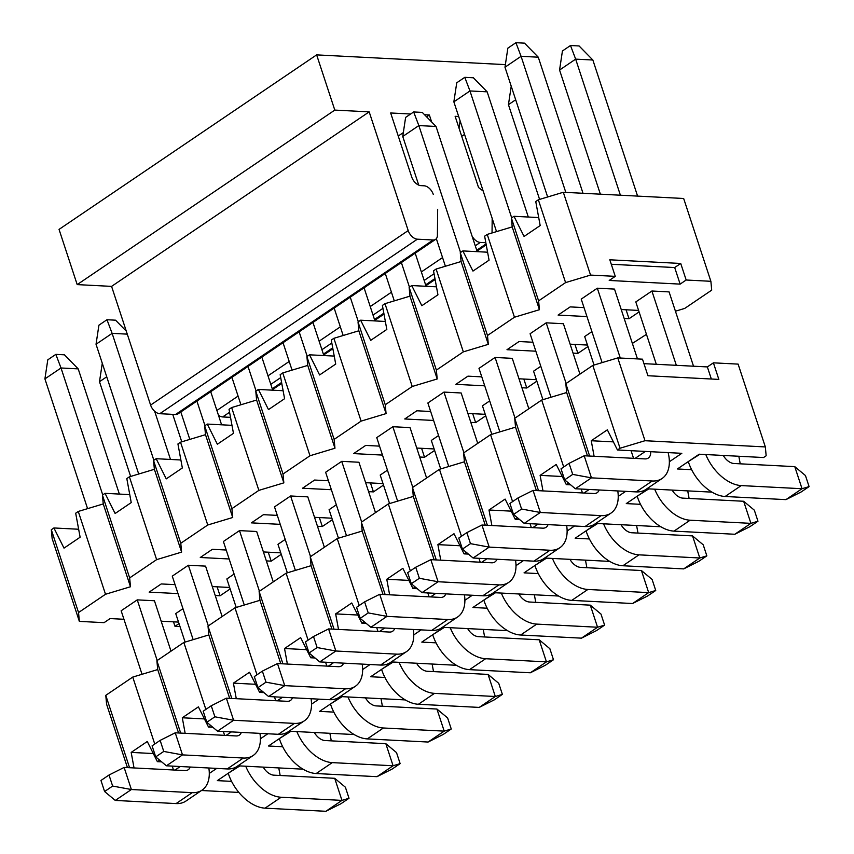 <?xml version="1.0" encoding="UTF-8"?>
<svg xmlns="http://www.w3.org/2000/svg" width="854" height="854" viewBox="0 0 854 854"><rect width="100%" height="100%" fill="white"/><g stroke="black" fill="none" stroke-linecap="round" stroke-linejoin="round"><path stroke-width="1.28" d="M675.439 311.208L684.737 308.411L711.702 290.147L710.88 281.297L686.168 280.016L680.136 284.115L609.222 280.454L615.264 276.354L590.552 275.084L565.583 282.599L538.607 300.864L539.429 309.714L514.46 317.229L487.495 335.494L488.307 344.343L463.338 351.859L436.373 370.124L437.195 378.973L412.226 386.488L385.261 404.753L386.072 413.603L361.103 421.118L334.138 439.383L334.96 448.233L309.991 455.748L283.016 474.013L283.838 482.862L258.869 490.377L231.904 508.642L232.715 517.492L207.746 525.007L180.781 543.272L181.603 552.122L156.634 559.637L129.659 577.912L130.481 586.751L105.512 594.267L78.547 612.542L79.358 621.381L52.137 538.564L51.315 529.726L53.909 527.964L78.643 529.245M53.909 527.964L64.007 548.129L80.116 537.219L75.686 513.211L78.28 511.45L103.249 503.935L102.437 495.096L105.031 493.334L129.765 494.615M105.031 493.334L115.13 513.5L131.228 502.59L126.808 478.582L129.402 476.82L154.371 469.305L153.549 460.466L156.154 458.705L180.877 459.986M156.154 458.705L166.252 478.87L182.35 467.96L177.931 443.952L180.525 442.191L205.494 434.675L204.672 425.836L207.266 424.075L232 425.345M207.266 424.075L217.364 444.24L233.462 433.33L229.043 409.322L231.637 407.561L256.606 400.046L255.794 391.207L258.388 389.445L283.112 390.716M258.388 389.445L268.487 409.6L284.585 398.701L280.165 374.692L282.759 372.931L307.728 365.416L306.906 356.577L309.5 354.816L334.234 356.086M309.5 354.816L319.599 374.97L335.707 364.071L331.277 340.063L333.882 338.301L358.84 330.786L358.029 321.937L360.623 320.186L385.357 321.456M360.623 320.186L370.721 340.34L386.819 329.441L382.4 305.433L384.994 303.672L409.963 296.157L409.141 287.307L411.745 285.556L436.469 286.827M411.745 285.556L421.844 305.711L437.942 294.811L433.522 270.803L436.116 269.042L461.085 261.527L460.263 252.677L462.857 250.927L487.591 252.197M462.857 250.927L472.956 271.081L489.064 260.182L484.634 236.174L487.228 234.412L512.197 226.897L511.386 218.048L513.98 216.297L538.703 217.567M513.98 216.297L524.078 236.451L540.176 225.552L535.757 201.544L538.351 199.783L563.32 192.267L683.659 198.48L710.88 281.297M693.523 366.217L669.088 291.908L651.901 291.011L635.803 301.921L656.31 364.295M79.358 621.381L104.071 622.662L110.113 618.574L123.947 619.278M161.171 621.2L178.529 622.096M179.02 623.591L174.985 626.324L180.002 626.58M632.376 343.415L646.457 334.341M602.102 362.619L581.222 299.103L597.32 288.204L614.506 289.09L637.468 358.915M586.965 316.567L558.1 315.083L570.173 306.896L584.019 307.611M621.232 309.532L638.6 310.429M639.091 311.913L629.014 318.745L624.178 318.489M594.053 365.042L584.68 336.551L591.918 331.651M550.979 397.249L530.099 333.733L546.197 322.833L563.394 323.719L579.962 374.116M535.842 351.197L506.988 349.713L519.061 341.525L532.896 342.24M570.12 344.162L587.477 345.059M587.968 346.543L577.902 353.375L573.055 353.118M542.93 399.672L533.569 371.18L540.806 366.281M499.868 431.878L478.987 368.362L495.085 357.463L512.272 358.349L528.839 408.746M484.72 385.827L455.865 384.343L467.939 376.155L481.784 376.87M518.997 378.792L536.365 379.688M536.846 381.172L526.779 388.004L521.943 387.748M491.808 434.302L482.446 405.81L489.684 400.91M448.745 466.508L427.865 402.992L443.963 392.093L461.16 392.979L477.728 443.375M433.608 420.456L404.743 418.972L416.827 410.785L430.662 411.5M467.875 413.421L485.243 414.318M485.734 415.802L475.657 422.634L470.821 422.378M440.696 468.931L431.323 440.44L438.561 435.54M397.622 501.138L376.742 437.622L392.851 426.722L410.037 427.608L426.605 478.005M382.485 455.086L353.631 453.602L365.704 445.414L379.539 446.13M416.763 448.051L434.12 448.948M434.611 450.442L424.545 457.264L419.709 457.007M389.573 503.561L380.211 475.07L387.449 470.17M346.51 535.768L325.63 472.251L341.728 461.352L358.915 462.238L375.493 512.635M331.373 489.716L302.508 488.232L314.582 480.044L328.427 480.759M365.64 482.681L383.008 483.577M383.499 485.072L373.422 491.893L368.586 491.637M338.462 538.191L329.089 509.699L336.327 504.799M295.388 570.397L274.508 506.881L290.606 495.982L307.803 496.868L324.371 547.265M280.251 524.345L251.396 522.861L263.47 514.674L277.304 515.389M314.528 517.31L331.886 518.207M332.377 519.702L322.3 526.523L317.464 526.267M287.339 572.82L277.977 544.329L285.215 539.429M244.276 605.027L223.396 541.511L239.494 530.612L256.68 531.498L273.248 581.894M229.128 558.975L200.274 557.491L212.347 549.314L226.193 550.019M263.406 551.94L280.774 552.837M281.254 554.331L271.188 561.153L266.352 560.897M236.216 607.45L226.854 578.959L234.092 574.059M193.153 639.657L172.273 576.14L188.371 565.241L205.568 566.127L222.136 616.524M178.016 593.605L149.151 592.121L161.235 583.944L175.07 584.648M212.283 586.57L229.651 587.467M230.142 588.961L220.065 595.782L215.229 595.526M185.105 642.08L175.732 613.588L182.969 608.688M142.031 674.286L121.151 610.77L137.259 599.871L154.446 600.757L171.013 651.154M680.136 284.115L674.692 267.548L680.723 263.459L609.809 259.797L615.264 276.354M674.692 267.548L611.283 264.27M680.723 263.459L686.168 280.016M563.32 192.267L590.552 275.084M538.351 199.783L565.583 282.599M511.386 218.048L538.607 300.864M512.197 226.897L539.429 309.714M487.228 234.412L514.46 317.229M460.263 252.677L487.495 335.494M461.085 261.527L488.307 344.343M436.116 269.042L463.338 351.859M409.141 287.307L436.373 370.124M409.963 296.157L437.195 378.973M384.994 303.672L412.226 386.488M358.029 321.937L385.261 404.753M358.84 330.786L386.072 413.603M333.882 338.301L361.103 421.118M306.906 356.577L334.138 439.383M307.728 365.416L334.96 448.233M282.759 372.931L309.991 455.748M255.794 391.207L283.016 474.013M256.606 400.046L283.838 482.862M231.637 407.561L258.869 490.377M204.672 425.836L231.904 508.642M205.494 434.675L232.715 517.492M180.525 442.191L207.746 525.007M153.549 460.466L180.781 543.272M154.371 469.305L181.603 552.122M129.402 476.82L156.634 559.637M102.437 495.096L129.659 577.912M103.249 503.935L130.481 586.751M78.28 511.45L105.512 594.267M51.315 529.726L78.547 612.542M174.985 626.324L173.511 621.84M217.119 586.826L220.065 595.782M268.241 552.196L271.188 561.153M319.364 517.567L322.3 526.523M370.476 482.937L373.422 491.893M421.598 448.307L424.545 457.264M472.71 413.678L475.657 422.634M523.833 379.048L526.779 388.004M574.955 344.418L577.902 353.375M626.067 309.788L629.014 318.745M230.516 417.328A9.245 5.679 -124.1 0 1 230.11 417.328L222.659 416.944A9.245 5.679 -124.1 0 1 218.464 415.247M435.593 239.366L177.995 413.88A9.245 5.679 -124.1 0 1 175.529 414.51L159.773 413.699A9.245 5.679 -124.1 0 1 150.603 405.084L111.575 286.378L77.191 284.606L59.043 229.395L316.642 54.88L334.8 110.091L369.184 111.863L408.201 230.569A9.245 5.679 55.9 0 0 417.371 239.184L433.138 239.995A9.245 5.679 55.9 0 0 435.593 239.366A9.245 5.679 55.9 0 0 437.408 235.32L437.664 209.326M458.673 116.486L455.129 116.304L478.55 187.528L483.193 191.072M472.134 236.248L472.721 237.145A9.245 5.679 55.9 0 0 480.268 242.429L485.841 242.717M492.043 232.961L492.182 218.41M505.376 64.626L316.642 54.88M433.288 194.413A9.245 5.679 55.9 0 0 424.118 185.798L420.894 185.628A9.245 5.679 -124.1 0 1 411.724 177.013L390.662 112.974L410.657 114.009M424.534 114.724L429.348 114.97L431.654 121.994M429.348 114.97L426.605 116.827M403.334 132.594L398.252 136.032M369.184 111.863L111.575 286.378M334.8 110.091L77.191 284.606M547.649 196.986L504.981 67.22L507.852 48.155L515.912 42.7L524.505 43.148L538.276 57.197L583.015 193.282M504.981 67.22L521.079 56.311L515.912 42.7M565.818 192.396L521.079 56.311L538.276 57.197M662.106 478.475L645.998 489.385A36.968 22.716 -124.1 0 1 636.155 491.893L575.34 488.755L591.448 477.856L652.253 480.994A36.968 22.716 55.9 0 0 662.106 478.475A36.968 22.716 55.9 0 0 668.138 452.609M633.561 458.32L631.063 450.688M620.282 358.029L597.32 288.204M650.663 451.702A12.319 7.569 -124.1 0 1 648.282 458.064A12.319 7.569 -124.1 0 1 644.994 458.908L584.189 455.769L591.448 477.856L572.714 474.397L564.665 479.841L575.34 488.755M572.714 474.397L569.084 463.348L561.035 468.803L564.665 479.841M569.084 463.348L584.189 455.769M496.526 231.615L453.858 101.85L456.741 82.785L464.789 77.33L473.383 77.778L487.154 91.837L528.316 217.033M453.858 101.85L469.967 90.94L464.789 77.33M511.685 217.845L469.967 90.94L487.154 91.837M610.984 513.105L594.886 524.014A36.968 22.716 -124.1 0 1 585.043 526.534L524.228 523.385L540.326 512.485L601.141 515.624A36.968 22.716 55.9 0 0 610.984 513.105A36.968 22.716 55.9 0 0 617.773 490.954M582.449 492.95L581.168 489.064M566.138 383.478L546.197 322.833M599.145 489.993A12.319 7.569 -124.1 0 1 597.159 492.694A12.319 7.569 -124.1 0 1 593.882 493.537L533.067 490.399L540.326 512.485L521.591 509.027L513.542 514.471L524.228 523.385M521.591 509.027L517.962 497.978L509.913 503.433L513.542 514.471M517.962 497.978L533.067 490.399M418.727 185.105L402.746 136.48L405.618 117.414L413.667 111.959L422.271 112.408L436.031 126.467L477.194 251.663M402.746 136.48L418.844 125.57L413.667 111.959M460.562 252.474L418.844 125.57L436.031 126.467M559.861 547.734L543.763 558.644A36.968 22.716 -124.1 0 1 533.921 561.163L473.105 558.014L489.203 547.115L550.019 550.254A36.968 22.716 55.9 0 0 559.861 547.734A36.968 22.716 55.9 0 0 566.661 525.584M531.327 527.58L530.056 523.694M445.404 266.245L436.341 238.682M515.026 418.108L495.085 357.463M548.033 524.623A12.319 7.569 -124.1 0 1 546.037 527.324A12.319 7.569 -124.1 0 1 542.76 528.167L481.944 525.029L489.203 547.115L470.479 543.656L462.43 549.101L473.105 558.014M470.479 543.656L466.85 532.608L458.79 538.063L462.43 549.101M466.85 532.608L481.944 525.029M415.193 253.19L426.082 286.293M508.749 582.364L492.651 593.274A36.968 22.716 -124.1 0 1 482.798 595.793L421.993 592.644L438.091 581.745L498.907 584.883A36.968 22.716 55.9 0 0 508.749 582.364A36.968 22.716 55.9 0 0 515.538 560.213M480.215 562.21L478.934 558.324M394.292 300.875L385.271 273.451M463.903 452.737L443.963 392.093M409.45 287.104L401.369 262.552M496.911 559.253A12.319 7.569 -124.1 0 1 494.925 561.953A12.319 7.569 -124.1 0 1 491.637 562.797L430.832 559.658L438.091 581.745L419.357 578.286L411.308 583.741L421.993 592.644M419.357 578.286L415.727 567.237L407.678 572.692L411.308 583.741M415.727 567.237L430.832 559.658M364.082 287.819L374.959 320.923M457.627 616.994L441.529 627.904A36.968 22.716 -124.1 0 1 431.686 630.423L370.871 627.284L386.969 616.374L447.784 619.513A36.968 22.716 55.9 0 0 457.627 616.994A36.968 22.716 55.9 0 0 464.427 594.843M429.092 596.839L427.811 592.954M343.169 335.505L334.16 308.08M412.792 487.367L392.851 426.722M358.328 321.734L350.257 297.181M445.788 593.882A12.319 7.569 -124.1 0 1 443.802 596.583A12.319 7.569 -124.1 0 1 440.525 597.426L379.71 594.288L386.969 616.374L368.234 612.916L360.185 618.371L370.871 627.284M368.234 612.916L364.605 601.867L356.556 607.322L360.185 618.371M364.605 601.867L379.71 594.288M312.959 322.449L323.847 355.552M406.515 651.623L390.406 662.533A36.968 22.716 -124.1 0 1 380.564 665.052L319.748 661.914L335.857 651.004L396.662 654.143A36.968 22.716 55.9 0 0 406.515 651.623A36.968 22.716 55.9 0 0 413.304 629.473M377.97 631.469L376.699 627.583M292.057 370.134L283.037 342.71M361.669 521.997L341.728 461.352M307.216 356.364L299.135 331.811M394.676 628.512A12.319 7.569 -124.1 0 1 392.691 631.213A12.319 7.569 -124.1 0 1 389.403 632.056L328.587 628.918L335.857 651.004L317.122 647.545L309.073 653L319.748 661.914M317.122 647.545L313.493 636.497L305.444 641.952L309.073 653M313.493 636.497L328.587 628.918M261.836 357.079L272.725 390.182M355.392 686.253L339.294 697.163A36.968 22.716 -124.1 0 1 329.452 699.682L268.636 696.544L284.734 685.634L345.55 688.772A36.968 22.716 55.9 0 0 355.392 686.253A36.968 22.716 55.9 0 0 362.181 664.102M326.858 666.099L325.577 662.213M240.935 404.764L231.914 377.34M310.546 556.627L290.606 495.982M256.093 390.993L248.023 366.441M343.554 663.142A12.319 7.569 -124.1 0 1 341.568 665.842A12.319 7.569 -124.1 0 1 338.291 666.686L277.475 663.547L284.734 685.634L266 682.175L257.951 687.63L268.636 696.544M266 682.175L262.37 671.127L254.321 676.581L257.951 687.63M262.37 671.127L277.475 663.547M210.724 391.708L221.602 424.812M304.27 720.883L288.172 731.793A36.968 22.716 -124.1 0 1 278.329 734.312L217.514 731.173L233.612 720.264L294.427 723.402A36.968 22.716 55.9 0 0 304.27 720.883A36.968 22.716 55.9 0 0 311.069 698.732M275.735 700.728L274.454 696.843M189.812 439.394L180.802 411.97M259.435 591.256L239.494 530.612M204.971 425.623L196.9 401.07M292.442 697.771A12.319 7.569 -124.1 0 1 290.445 700.483A12.319 7.569 -124.1 0 1 287.168 701.315L226.353 698.177L233.612 720.264L214.888 716.805L206.828 722.26L217.514 731.173M214.888 716.805L211.248 705.756L203.199 711.211L206.828 722.26M211.248 705.756L226.353 698.177M138.7 474.023L96.032 344.258L98.915 325.193L106.963 319.738L115.557 320.186L126.296 331.149M96.032 344.258L112.13 333.359L106.963 319.738M153.859 460.253L112.13 333.359L127.278 334.138M154.638 411.244L170.49 459.441M253.158 755.512L237.049 766.422A36.968 22.716 -124.1 0 1 227.207 768.942L166.402 765.803L182.5 754.893L243.315 758.032A36.968 22.716 55.9 0 0 253.158 755.512A36.968 22.716 55.9 0 0 259.947 733.362M224.623 735.358L223.342 731.472M208.312 625.886L188.371 565.241M241.319 732.401A12.319 7.569 -124.1 0 1 239.333 735.113A12.319 7.569 -124.1 0 1 236.046 735.945L175.241 732.807L182.5 754.893L163.765 751.435L155.716 756.89L166.402 765.803M163.765 751.435L160.136 740.386L152.087 745.841L155.716 756.89M160.136 740.386L175.241 732.807M87.578 508.653L44.91 378.888L47.792 359.822L55.841 354.367L64.434 354.816L78.205 368.875L119.368 494.071M44.91 378.888L61.018 367.989L55.841 354.367M102.736 494.882L61.018 367.989L78.205 368.875M202.035 790.142L185.937 801.052A36.968 22.716 -124.1 0 1 176.095 803.571L115.279 800.433L131.377 789.523L192.193 792.661A36.968 22.716 55.9 0 0 202.035 790.142A36.968 22.716 55.9 0 0 208.835 767.992M173.501 769.988L172.22 766.102M157.2 660.516L137.259 599.871M190.196 767.031A12.319 7.569 -124.1 0 1 188.211 769.742A12.319 7.569 -124.1 0 1 184.934 770.575L124.118 767.436L131.377 789.523L112.643 786.064L104.594 791.519L115.279 800.433M112.643 786.064L109.013 775.016L100.964 780.471L104.594 791.519M109.013 775.016L124.118 767.436M620.399 195.214L575.66 59.129L559.562 70.039L562.434 50.973L570.493 45.518L579.087 45.967L592.857 60.015L575.66 59.129L570.493 45.518M559.562 70.039L600.373 194.178M688.292 461.576L699.938 454.243M676.336 365.32L651.901 291.011M705.799 454.552A36.968 22.716 55.9 0 0 741.219 485.584L802.034 488.723L794.775 466.636L733.96 463.498A12.319 7.569 -124.1 0 1 723.274 455.449M637.596 196.1L592.857 60.015M785.936 499.633L801.031 492.043L809.09 486.599L802.034 488.723L785.936 499.633L725.121 496.494A36.968 22.716 -124.1 0 1 688.441 462.035M794.775 466.636L805.45 475.55L809.09 486.599M515.677 99.769L508.44 104.668L511.226 86.222M508.44 104.668L539.589 199.409M637.169 496.206L648.816 488.872M654.687 489.182A36.968 22.716 55.9 0 0 690.107 520.214L750.912 523.353L743.653 501.266L682.837 498.128A12.319 7.569 -124.1 0 1 672.162 490.079M734.814 534.262L749.919 526.683L757.968 521.228L750.912 523.353L734.814 534.262L673.998 531.124A36.968 22.716 -124.1 0 1 637.319 496.665M743.653 501.266L754.338 510.18L757.968 521.228M459.014 128.1L460.103 120.852M461.715 136.32L464.565 134.398M586.057 530.836L597.704 523.502M603.564 523.812A36.968 22.716 55.9 0 0 638.984 554.844L699.8 557.982L692.53 535.896L631.725 532.757A12.319 7.569 -124.1 0 1 621.039 524.708M683.691 568.892L698.796 561.313L706.845 555.858L699.8 557.982L683.691 568.892L622.886 565.754A36.968 22.716 -124.1 0 1 586.207 531.295M692.53 535.896L703.216 544.809L706.845 555.858M534.935 565.465L546.581 558.132M552.453 558.441A36.968 22.716 55.9 0 0 587.862 589.473L648.677 592.612L641.418 570.525L580.603 567.387A12.319 7.569 -124.1 0 1 569.928 559.338M632.579 603.522L647.684 595.943L655.733 590.488L648.677 592.612L632.579 603.522L571.764 600.383A36.968 22.716 -124.1 0 1 535.084 565.924M641.418 570.525L652.104 579.439L655.733 590.488M483.823 600.095L495.459 592.761M501.33 593.071A36.968 22.716 55.9 0 0 536.75 624.103L597.554 627.242L590.295 605.155L529.491 602.017A12.319 7.569 -124.1 0 1 518.805 593.968M581.457 638.151L596.562 630.572L604.611 625.117L597.554 627.242L581.457 638.151L520.641 635.013A36.968 22.716 -124.1 0 1 483.972 600.554M590.295 605.155L600.981 614.069L604.611 625.117M432.7 634.725L444.347 627.391M450.207 627.701A36.968 22.716 55.9 0 0 485.627 658.733L546.443 661.871L539.184 639.785L478.368 636.646A12.319 7.569 -124.1 0 1 467.682 628.597M530.345 672.781L545.439 665.202L553.488 659.747L546.443 661.871L530.345 672.781L469.529 669.643A36.968 22.716 -124.1 0 1 432.85 635.184M539.184 639.785L549.859 648.698L553.488 659.747M381.578 669.355L393.224 662.031M399.096 662.33A36.968 22.716 55.9 0 0 434.505 693.363L495.32 696.501L488.061 674.414L427.246 671.276A12.319 7.569 -124.1 0 1 416.571 663.227M479.222 707.411L494.327 699.832L502.376 694.377L495.32 696.501L479.222 707.411L418.407 704.272A36.968 22.716 -124.1 0 1 381.727 669.814M488.061 674.414L498.747 683.328L502.376 694.377M330.466 703.995L342.112 696.661M347.973 696.96A36.968 22.716 55.9 0 0 383.393 727.992L444.208 731.131L436.938 709.044L376.134 705.906A12.319 7.569 -124.1 0 1 365.448 697.857M428.1 742.041L443.205 734.461L451.254 729.006L444.208 731.131L428.1 742.041L367.295 738.902A36.968 22.716 -124.1 0 1 330.615 704.443M436.938 709.044L447.624 717.958L451.254 729.006M172.732 414.361L181.763 441.817M279.343 738.625L290.99 731.291M296.85 731.59A36.968 22.716 55.9 0 0 332.27 762.622L393.086 765.76L385.827 743.674L325.011 740.535A12.319 7.569 -124.1 0 1 314.325 732.486M376.988 776.67L392.093 769.091L400.142 763.636L393.086 765.76L376.988 776.67L316.172 773.532A36.968 22.716 -124.1 0 1 279.493 739.073M385.827 743.674L396.512 752.587L400.142 763.636M106.729 376.806L99.491 381.706L102.277 363.26M99.491 381.706L130.641 476.447M228.231 773.254L239.867 765.921M245.738 766.219A36.968 22.716 55.9 0 0 281.158 797.252L341.963 800.39L334.704 778.304L273.888 775.165A12.319 7.569 -124.1 0 1 263.213 767.116M325.865 811.3L340.97 803.721L349.019 798.266L341.963 800.39L325.865 811.3L265.05 808.162A36.968 22.716 -124.1 0 1 228.381 773.703M334.704 778.304L345.39 787.217L349.019 798.266M568.561 483.097L566.319 484.613L570.653 484.837M625.662 491.36L618.243 496.387M517.449 517.727L515.208 519.243L519.531 519.467M574.55 525.989L567.12 531.017M466.327 552.357L464.085 553.872L468.408 554.097M523.427 560.619L515.997 565.647M415.204 586.986L412.962 588.513L417.296 588.726M472.315 595.249L464.886 600.277M364.092 621.616L361.85 623.142L366.174 623.356M421.193 629.878L413.763 634.906M312.97 656.246L310.728 657.772L315.062 657.986M370.07 664.508L362.651 669.536M261.847 690.875L259.616 692.402L263.939 692.626M318.958 699.138L311.529 704.166M210.735 725.505L208.493 727.032L212.817 727.256M267.836 733.767L260.406 738.795M159.613 760.135L157.371 761.661L161.705 761.885M216.724 768.397L209.294 773.425M201.501 790.505L238.864 792.437M231.573 781.367L217.332 780.631L239.109 765.878L303.042 769.176M282.695 746.738L268.455 746.001L290.232 731.248L354.164 734.547M333.818 712.108L319.567 711.371L341.344 696.618L405.276 699.917M384.93 677.478L370.689 676.742L392.466 661.989L456.399 665.287M436.052 642.848L421.801 642.112L443.589 627.359L507.511 630.658M487.164 608.219L472.924 607.482L494.701 592.729L558.633 596.028M538.287 573.589L524.046 572.853L545.823 558.1L609.756 561.398M589.409 538.959L575.158 538.223L596.935 523.47L660.868 526.769M640.521 504.33L626.281 503.593L648.058 488.84L711.99 492.139M691.644 469.7L677.403 468.963L699.18 454.211L763.561 457.53L766.155 455.769L765.344 446.93L645.005 440.717L620.036 448.233L617.442 449.983L681.823 453.314L669.355 461.758M613.375 441.881L591.246 440.739L594.106 456.282M643.959 363.655L707.358 366.921L713.4 362.833L738.112 364.114L765.344 446.93M127.438 767.607L106.59 704.198L105.779 695.348L132.744 677.083L157.712 669.568L156.89 660.718L183.856 642.454L208.824 634.938L208.013 626.089L234.978 607.824L259.947 600.309L259.125 591.459L286.101 573.194L311.069 565.679L310.248 556.829L337.213 538.564L362.181 531.049L361.37 522.2L388.335 503.935L413.304 496.42L412.482 487.57L439.447 469.305L464.416 461.79L463.605 452.94L490.57 434.675L515.538 427.16L514.716 418.311L541.692 400.046L566.661 392.53L565.839 383.681L592.804 365.416L617.773 357.901L642.486 359.171L647.93 375.739L718.844 379.4L713.4 362.833M707.358 366.921L711.339 379.016M617.773 357.901L645.005 440.717M738.827 456.249L740.226 463.818M687.716 490.879L689.103 498.458M636.593 525.509L637.991 533.088M585.481 560.149L586.869 567.718M534.358 594.779L535.757 602.348M483.236 629.409L484.634 636.977M432.124 664.038L433.512 671.607M381.001 698.668L382.4 706.237M329.89 733.298L331.277 740.866M278.767 767.927L280.165 775.496M129.562 767.714L105.779 695.348M134.035 767.949L131.174 752.406L147.272 741.496L157.371 761.661M154.755 744.037L132.744 677.083M131.174 752.406L153.314 753.548M178.561 732.978L157.712 669.568M180.685 733.084L156.89 660.718M185.158 733.319L182.297 717.776L198.395 706.866L208.493 727.032M205.867 709.407L183.856 642.454M204.426 718.919L182.297 717.776M229.673 698.348L208.824 634.938M231.808 698.455L208.013 626.089M236.28 698.689L233.409 683.147L249.517 672.237L259.616 692.402M256.99 674.777L234.978 607.824M255.549 684.289L233.409 683.147M280.795 663.718L259.947 600.309M282.92 663.825L259.125 591.459M287.392 664.06L284.531 648.517L300.629 637.607L310.728 657.772M308.113 640.148L286.101 573.194M306.671 649.659L284.531 648.517M331.918 629.088L311.069 565.679M334.042 629.195L310.248 556.829M338.515 629.43L335.654 613.887L351.752 602.977L361.85 623.142M359.224 605.518L337.213 538.564M357.783 615.029L335.654 613.887M383.03 594.459L362.181 531.049M385.154 594.565L361.37 522.2M389.627 594.8L386.766 579.258L402.864 568.348L412.962 588.513M410.347 570.888L388.335 503.935M408.906 580.4L386.766 579.258M434.152 559.829L413.304 496.42M436.277 559.936L412.482 487.57M440.749 560.171L437.888 544.628L453.986 533.718L464.085 553.872M461.47 536.259L439.447 469.305M460.018 545.77L437.888 544.628M485.264 525.199L464.416 461.79M487.399 525.306L463.605 452.94M491.872 525.541L489 509.998L505.109 499.088L515.208 519.243M512.581 501.629L490.57 434.675M511.14 511.14L489 509.998M536.387 490.57L515.538 427.16M538.511 490.676L514.716 418.311M542.984 490.911L540.123 475.368L556.221 464.459L566.319 484.613M563.704 466.999L541.692 400.046M562.263 476.511L540.123 475.368M587.509 455.94L566.661 392.53M589.634 456.047L565.839 383.681M591.246 440.739L607.343 429.829L617.442 449.983M620.036 448.233L592.804 365.416M222.659 416.944L229.587 412.247M270.803 384.332L280.699 377.617M321.915 349.702L331.822 342.988M373.038 315.073L382.944 308.358M424.16 280.443L434.056 273.728M475.272 245.813L480.268 242.429M442.553 257.577L421.364 271.935M391.442 292.207L370.241 306.565M340.319 326.836L319.118 341.194M289.196 361.466L268.007 375.824M238.085 396.096L216.884 410.454M433.138 239.995L175.529 414.51M417.371 239.184L159.773 413.699M408.201 230.569L150.603 405.084M272.266 388.773L281.596 382.453M323.378 354.143L332.708 347.824M374.5 319.513L383.83 313.194M425.612 284.884L434.953 278.553M476.735 250.254L486.065 243.924M635.077 458.395L645.357 451.424M652.253 480.994L636.155 491.893M583.955 493.025L589.196 489.47M601.141 515.624L585.043 526.534M532.832 527.655L538.073 524.1M550.019 550.254L533.921 561.163M481.72 562.284L486.961 558.729M498.907 584.883L482.798 595.793M430.597 596.914L435.839 593.359M447.784 619.513L431.686 630.423M379.486 631.544L384.727 627.989M396.662 654.143L380.564 665.052M328.363 666.173L333.604 662.629M345.55 688.772L329.452 699.682M277.24 700.803L282.482 697.259M294.427 723.402L278.329 734.312M226.129 735.433L231.37 731.889M243.315 758.032L227.207 768.942M175.006 770.062L180.247 766.518M192.193 792.661L176.095 803.571M725.121 496.494L741.219 485.584M673.998 531.124L690.107 520.214M622.886 565.754L638.984 554.844M571.764 600.383L587.862 589.473M520.641 635.013L536.75 624.103M469.529 669.643L485.627 658.733M418.407 704.272L434.505 693.363M367.295 738.902L383.393 727.992M316.172 773.532L332.27 762.622M265.05 808.162L281.158 797.252M486.236 244.852L477.012 251.097M435.113 279.482L425.89 285.727M384.001 314.112L374.778 320.357M332.879 348.742L323.655 354.986M281.767 383.371L272.543 389.616"/></g></svg>
